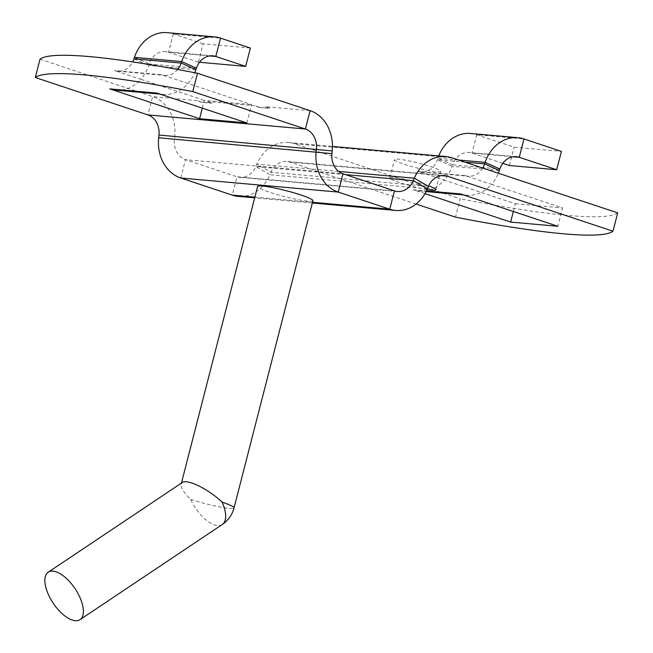 <?xml version="1.0" encoding="UTF-8"?>
<svg xmlns="http://www.w3.org/2000/svg" width="653" height="653" viewBox="0 0 653 653"><rect width="100%" height="100%" fill="white"/><g stroke="black" fill="none" stroke-linecap="round" stroke-linejoin="round"><path stroke-width="0.49" stroke-dasharray="3.27 2.45" d="M250.368 48.053L203.116 43.824L198.414 62.166L199.508 62.264M167.241 32.65A38.086 31.719 -84.9 0 1 173.274 33.907L203.116 43.824M198.414 62.166L168.564 52.248A19.043 15.86 95.1 0 0 165.552 51.62A19.043 15.86 95.1 0 0 149.145 63.961L134.445 57.342M222.265 524.514A28.561 13.125 56.2 0 1 190.635 499.365C183.762 492.648 180.603 487.571 181.175 484.126L182.318 482.51M312.918 200.708A28.561 3.045 14.4 0 1 284.496 196.553A28.561 3.045 14.4 0 1 257.592 186.497M427.103 189.525A23.802 2.539 14.4 0 1 399.742 182.677A23.802 2.539 14.4 0 1 389.808 177.926A23.802 2.539 14.4 0 1 402.436 178.865A23.802 2.539 14.4 0 1 425.985 185.019A23.802 2.539 14.4 0 1 428.637 185.934M404.452 164.336A23.802 2.539 -165.6 0 0 428.001 170.49A23.802 2.539 -165.6 0 0 440.628 171.429A23.802 2.539 -165.6 0 0 418.206 163.046A23.802 2.539 -165.6 0 0 394.518 159.593A23.802 2.539 -165.6 0 0 404.452 164.336M246.834 122.944L251.536 104.602L188.056 83.511A38.086 31.719 95.1 0 0 194.733 72.72M202.299 108.145L204.291 100.382L251.536 104.602M201.295 102.309L197.23 100.578A38.086 31.719 -84.9 0 1 201.295 102.309L211.792 103.247L207.727 101.517A38.086 31.719 95.1 0 1 211.792 103.247M201.377 101.958L211.882 102.896M115.842 90.147A38.086 31.719 95.1 0 0 140.803 79.282L204.291 100.382M259.127 107.125L254.972 105.745A38.086 31.719 -84.9 0 1 259.037 107.467L269.624 108.063L265.477 106.684A38.086 31.719 95.1 0 1 269.534 108.406L269.624 108.063M157.063 93.118A38.086 31.719 95.1 0 0 163.087 94.375A38.086 31.719 95.1 0 0 188.056 83.511L161.773 74.777L114.528 70.548A19.043 15.86 95.1 0 0 117.54 71.177A19.043 15.86 95.1 0 0 132.632 61.904M259.037 107.467L269.534 108.406M177.673 69.487A19.043 15.86 -84.9 0 1 164.785 75.405A19.043 15.86 -84.9 0 1 161.773 74.777M40.013 59.178L152.614 96.595A38.086 31.719 -84.9 0 1 174.71 136.828L174.424 139.546A19.043 15.86 95.1 0 0 185.476 159.667L236.966 176.775A19.043 15.86 95.1 0 0 239.978 177.404A19.043 15.86 95.1 0 0 255.796 166.588L256.841 164.123A38.086 31.719 -84.9 0 1 288.487 142.485A38.086 31.719 -84.9 0 1 294.511 143.742L460.21 198.798L455.5 217.139M195.892 69.675L148.647 65.455A38.086 31.719 95.1 0 1 140.803 79.282L114.528 70.548M133.938 58.835L148.647 65.455L149.145 63.961L196.39 68.19M425.005 193.623L413.267 189.721A38.086 31.719 95.1 0 0 419.291 190.978A38.086 31.719 95.1 0 0 444.26 180.114L417.977 171.38A19.043 15.86 95.1 0 0 420.989 172.008A19.043 15.86 95.1 0 0 437.396 159.667L437.894 158.173A38.086 31.719 -84.9 0 1 438.726 155.92M470.699 133.481A38.086 31.719 -84.9 0 1 476.723 134.738L514.156 147.17L561.4 151.398M502.802 163.307L472.013 153.071A19.043 15.86 95.1 0 0 469.001 152.443A19.043 15.86 95.1 0 0 452.602 164.793L437.894 158.173L458.618 160.026M509.446 165.511L514.156 147.17M499.341 170.506L452.096 166.286A38.086 31.719 95.1 0 1 444.26 180.114L515.331 203.728L513.34 211.499M460.512 193.941A38.086 31.719 95.1 0 0 466.544 195.198A38.086 31.719 95.1 0 0 491.505 184.342L562.576 207.956L557.866 226.289M482.73 168.033A19.043 15.86 -84.9 0 1 468.234 176.237A19.043 15.86 -84.9 0 1 465.222 175.608L491.505 184.342A38.086 31.719 95.1 0 0 498.329 173.216M464.944 162.124L437.396 159.667L452.096 166.286L452.602 164.793L499.847 169.013M617.697 212.886A299.874 31.989 14.4 0 1 460.21 198.798M515.331 203.728L562.576 207.956M416.083 204.038L289.801 162.083A19.043 15.86 -84.9 0 0 286.789 161.454L444.277 175.535M427.405 188.823L269.926 174.735A38.086 31.719 -84.9 0 1 238.28 196.373M345.559 174.612L255.796 166.588L269.926 174.735L270.971 172.27A19.043 15.86 -84.9 0 1 286.789 161.454M209.719 55.921L168.564 52.248L173.274 33.907L220.518 38.127M190.635 499.365A28.561 3.045 -165.6 0 0 218.894 506.752A28.561 3.045 -165.6 0 0 234.052 507.879M254.858 197.133L312.518 202.291M197.23 100.578L152.614 96.595L147.904 114.928M310.093 110.675L265.477 106.684M254.972 105.745L207.727 101.517M513.168 156.753L472.013 153.071L476.723 134.738L523.967 138.958M465.222 175.608L417.977 171.38M413.267 189.721L426.458 190.896M294.511 143.742L451.99 157.822M441.199 175.616L289.801 162.083M158.957 135.049L332.197 150.916M331.912 153.635L158.663 137.767M180.767 178.008L185.476 159.667L342.964 173.755M394.453 190.864L236.966 176.775L232.256 195.116M338.678 171.437L256.841 164.123L270.971 172.27L428.45 186.35M181.436 483.098L181.175 484.126M435.918 189.77L440.628 171.429M389.808 177.926L394.518 159.593M212.796 55.84L165.552 51.62M117.54 71.177L164.785 75.405M160.018 94.097L163.087 94.375M516.245 156.671L469.001 152.443M420.989 172.008L468.234 176.237M419.291 190.978L426.115 191.582M463.467 194.929L466.544 195.198M312.33 202.993L254.678 197.835M397.465 191.484L239.978 177.404M288.487 142.485L332.45 146.419"/><path stroke-width="0.98" d="M199.508 62.264L245.659 66.386L250.368 48.053L220.518 38.127A38.086 31.719 95.1 0 0 214.486 36.878A38.086 31.719 95.1 0 0 181.689 61.57L181.183 63.055A19.043 15.86 -84.9 0 1 177.673 69.487M48.371 594.516A28.561 13.125 56.2 0 1 48.24 572.183A28.561 13.125 56.2 0 1 75.03 588.631A28.561 13.125 56.2 0 1 80.001 619.673A28.561 13.125 56.2 0 1 48.371 594.516M48.24 572.183L182.318 482.51C187.052 478.576 209.197 489.513 222.134 502.181A28.561 13.125 56.2 0 1 222.265 524.514A28.561 28.561 0 0 0 234.052 507.879A28.561 3.045 -165.6 0 0 222.134 502.181M192.79 91.6A299.874 31.989 -165.6 0 0 35.303 77.519L40.013 59.178A299.874 31.989 14.4 0 1 197.5 73.258L192.79 91.6L305.384 129.016A19.043 15.86 -84.9 0 1 316.436 149.129L316.15 151.855A38.086 31.719 95.1 0 0 338.254 192.088L389.743 209.197A38.086 31.719 95.1 0 0 395.767 210.454A38.086 31.719 95.1 0 0 427.405 188.823L428.45 186.35A19.043 15.86 -84.9 0 1 444.277 175.535A19.043 15.86 -84.9 0 1 447.289 176.163L612.987 231.219L617.697 212.886L451.99 157.822A38.086 31.719 95.1 0 0 445.966 156.565A38.086 31.719 95.1 0 0 414.329 178.204L413.284 180.669L427.405 188.823M254.678 197.835L238.28 196.373A38.086 31.719 -84.9 0 1 232.256 195.116L180.767 178.008A38.086 31.719 -84.9 0 1 158.663 137.767L158.957 135.049A19.043 15.86 -84.9 0 0 147.904 114.928L305.384 129.016L310.093 110.675L197.5 73.258M181.436 483.098L257.592 186.497A28.561 3.045 14.4 0 1 272.742 187.623A28.561 3.045 14.4 0 1 301 195.01A28.561 3.045 14.4 0 1 301.466 195.165A28.561 3.045 14.4 0 1 312.918 200.708L234.052 507.879M428.637 185.934A23.802 2.539 14.4 0 1 435.918 189.77A23.802 2.539 14.4 0 1 427.103 189.525M35.303 77.519L147.904 114.928M109.818 88.89L157.063 93.118L246.834 122.944L199.581 118.715L109.818 88.89A38.086 31.719 95.1 0 0 115.842 90.147L160.018 94.097M199.581 118.715L202.299 108.145M132.632 61.904A19.043 15.86 95.1 0 0 133.938 58.835L134.445 57.342A38.086 31.719 -84.9 0 1 167.241 32.65L214.486 36.878M245.659 66.386L215.808 56.468A19.043 15.86 95.1 0 0 212.796 55.84A19.043 15.86 95.1 0 0 196.39 68.19L181.689 61.57L134.445 57.342M194.733 72.72A38.086 31.719 95.1 0 0 195.892 69.675L196.39 68.19M438.726 155.92A38.086 31.719 -84.9 0 1 470.699 133.481L517.943 137.701A38.086 31.719 95.1 0 0 485.138 162.393L484.64 163.887A19.043 15.86 -84.9 0 1 482.73 168.033M502.802 163.307L509.446 165.511L556.691 169.739L561.4 151.398L523.967 138.958A38.086 31.719 95.1 0 0 517.943 137.701M556.691 169.739L519.257 157.3A19.043 15.86 95.1 0 0 516.245 156.671A19.043 15.86 95.1 0 0 499.847 169.013L485.138 162.393L458.618 160.026M513.34 211.499L510.622 222.069L425.005 193.623M426.458 190.896L460.512 193.941L557.866 226.289L510.622 222.069M498.329 173.216A38.086 31.719 95.1 0 0 499.341 170.506L499.847 169.013M416.083 204.038L455.5 217.139A299.874 31.989 -165.6 0 0 612.987 231.219M158.663 137.767L331.912 153.635L332.197 150.916A38.086 31.719 95.1 0 0 310.093 110.675M331.912 153.635A19.043 15.86 95.1 0 0 342.964 173.755L394.453 190.864A19.043 15.86 95.1 0 0 397.465 191.484A19.043 15.86 95.1 0 0 413.284 180.669L345.559 174.612M232.256 195.116L254.858 197.133M312.518 202.291L389.743 209.197L394.453 190.864M342.964 173.755L338.254 192.088L180.767 178.008M220.518 38.127L215.808 56.468L209.719 55.921M133.938 58.835L181.183 63.055L195.892 69.675M523.967 138.958L519.257 157.3L513.168 156.753M464.944 162.124L484.64 163.887L499.341 170.506M447.289 176.163L441.199 175.616M332.197 150.916L158.957 135.049M428.45 186.35L414.329 178.204L338.678 171.437M80.001 619.673L222.265 524.514M426.115 191.582L463.467 194.929M395.767 210.454L312.33 202.993M332.45 146.419L445.966 156.565"/></g></svg>
